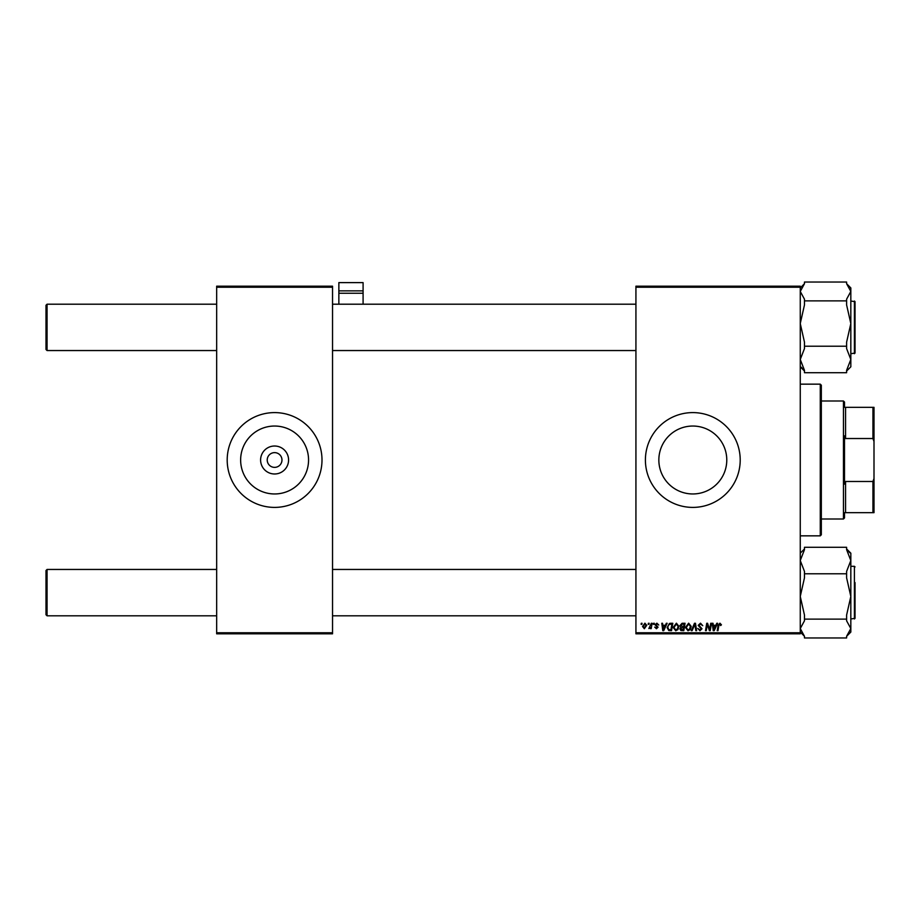 <?xml version="1.0" encoding="UTF-8"?>
<svg xmlns="http://www.w3.org/2000/svg" width="920" height="920" viewBox="0 0 920 920"><rect width="100%" height="100%" fill="white"/><g stroke="black" fill="none" stroke-linecap="round" stroke-linejoin="round"><path stroke-width="1.38" d="M288.581 460A13.984 13.984 0 0 1 274.597 473.984A13.984 13.984 0 0 1 260.601 460A13.984 13.984 0 0 1 274.597 446.016A13.984 13.984 0 0 1 288.581 460M267.226 460A7.371 7.371 0 0 0 274.597 467.371A7.371 7.371 0 0 0 281.968 460A7.371 7.371 0 0 0 274.597 452.628A7.371 7.371 0 0 0 267.226 460M240.637 460A33.959 33.959 0 0 0 274.597 493.959A33.959 33.959 0 0 0 308.556 460A33.959 33.959 0 0 0 274.597 426.041A33.959 33.959 0 0 0 240.637 460M227.194 460A47.403 47.403 0 0 0 274.597 507.403A47.403 47.403 0 0 0 322 460A47.403 47.403 0 0 0 274.597 412.597A47.403 47.403 0 0 0 227.194 460M726.777 460A33.959 33.959 0 0 1 692.806 493.959A33.959 33.959 0 0 1 658.846 460A33.959 33.959 0 0 1 692.806 426.041A33.959 33.959 0 0 1 726.777 460M645.403 460A47.403 47.403 0 0 0 692.806 507.403A47.403 47.403 0 0 0 740.209 460A47.403 47.403 0 0 0 692.806 412.597A47.403 47.403 0 0 0 645.403 460M800.262 633.822L635.927 633.822L635.927 632.764L800.262 632.764L800.262 633.822M800.262 287.236L635.927 287.236L635.927 286.177L800.262 286.177L800.262 632.764M653.545 623.277L654.315 623.277L654.154 624.335L653.361 624.335L653.545 623.277M648.37 623.277L649.14 623.277L648.98 624.335L648.197 624.335L648.37 623.277M676.395 623.185L678.925 626.37L677.913 629.636L675.728 630.752L673.175 627.474L676.395 623.185M666.321 623.277L667.149 623.277L663.722 630.66L662.791 630.66L661.779 623.277L662.549 623.277L662.791 625.289L665.413 625.289L666.321 623.277M682.099 623.277L685.055 623.277L683.801 630.66L680.892 630.533L679.88 628.866L680.892 627.06L679.972 625.577L682.099 623.277M694.496 623.277L695.485 623.277L696.612 630.66L695.831 630.66L694.865 624.335L692.105 630.66L691.276 630.66L694.496 623.277M721.441 624.818L720.601 625.577L719.888 624.047L718.876 625.439L717.991 630.66L717.22 630.66L718.129 625.255L719.934 623.185L721.441 624.818M710.711 623.277L711.482 623.277L710.228 630.66L709.412 630.66L707.307 624.404L706.284 630.66L705.502 630.66L706.744 623.277L707.56 623.277L709.676 629.533L710.711 623.277M635.927 287.236L635.927 632.764M716.783 623.277L717.623 623.277L714.196 630.66L713.253 630.66L712.241 623.277L713.011 623.277L713.264 625.289L715.886 625.289L716.783 623.277M700.488 623.185L702.765 625.681L700.431 624.047L698.935 625.278L702.006 628.797L699.936 630.752L697.785 628.452L699.959 629.889L701.235 628.843L698.176 625.358L700.488 623.185M688.654 623.185L691.184 626.37L690.172 629.636L687.987 630.752L685.434 627.474L688.654 623.185M658.72 625.002L656.845 623.852L655.845 624.68L658.042 627.21L656.443 628.74L654.695 627.118L656.477 628.072L657.282 627.336L655.074 624.737L656.891 623.185L658.72 625.002M670.611 623.277L672.796 623.277L671.543 630.66L668.771 630.556L667.138 627.635L669.426 623.461L670.611 623.277M644.92 623.185L646.748 625.324L644.322 628.74L642.528 626.497L644.92 623.185M651.325 623.277L652.107 623.277L651.199 628.647L650.417 628.647L650.612 627.532L648.853 628.544L651.325 623.277M641.286 623.277L642.056 623.277L641.895 624.335L641.113 624.335L641.286 623.277M332.534 633.822L216.66 633.822L216.66 632.764L332.534 632.764L332.534 633.822M332.534 287.236L216.66 287.236L216.66 286.177L332.534 286.177L332.534 632.764M216.66 287.236L216.66 632.764M714.438 628.348L715.461 626.152L713.368 626.152L713.828 629.855L714.438 628.348M689.563 629.073L690.414 626.336L688.597 624.047L686.205 627.555L688.01 629.889L689.563 629.073M683.181 629.797L683.56 627.497L681.064 627.796L680.65 628.831L683.181 629.797M683.709 626.635L684.135 624.139L681.938 624.185L680.742 625.6L683.709 626.635M663.975 628.348L664.987 626.152L662.906 626.152L663.366 629.855L663.975 628.348M670.921 629.797L671.876 624.139L670.887 624.139C668.851 624.335 667.862 625.519 667.908 627.681L668.84 629.671L670.921 629.797M677.315 629.073L678.155 626.336L676.338 624.047L673.946 627.555L675.751 629.889L677.315 629.073M644.356 628.072L645.978 625.404L644.92 623.852L643.298 626.497L644.356 628.072M47.058 350.543L46 349.497L46 305.256L47.058 304.198L47.058 350.543L216.66 350.543M47.058 615.802L46 614.744L46 570.503L47.058 569.457L47.058 615.802L216.66 615.802M804.471 346.219L804.471 342.171L800.262 323.553L804.471 304.922L804.471 300.874L846.607 300.874L846.607 304.922L850.827 323.553L846.607 342.171L846.607 348.577L850.827 359.467L846.607 370.346L846.607 372.703L804.471 372.703L804.471 370.346L800.262 359.467L804.471 348.577L804.471 346.219L846.607 346.219M855.036 301.668L855.036 353.073L855.036 351.601L854.404 353.705L854.404 301.035L855.036 301.668L850.827 301.035M804.471 300.874L804.471 299.195L800.262 291.456L804.471 283.716L804.471 282.037L846.607 282.037L846.607 283.716L850.827 287.925L850.827 291.456L846.607 299.195L846.607 300.874M846.607 371.024L848.32 369.196M804.137 370.702L800.262 366.815M846.607 283.716L850.827 291.456L850.827 366.815L846.94 370.702M804.137 284.038L800.262 287.925M802.654 369.07L801.4 367.241M846.94 635.961L850.827 632.074L850.827 560.533L846.607 571.423L846.607 577.829L850.827 596.447L846.607 615.077L846.607 620.804L850.827 628.544L846.607 636.283L846.607 637.962L804.471 637.962L804.471 636.283L800.262 632.074M855.036 582.601L855.036 618.332L854.404 618.964L854.404 566.294L850.827 566.294M804.471 636.283L800.262 628.544L804.471 620.804L804.471 615.077L800.262 596.447L804.471 577.829L804.471 573.781L846.607 573.781M804.471 619.125L846.607 619.125M804.471 573.781L804.471 571.423L800.262 560.533L804.471 549.654L804.471 547.297L846.607 547.297L846.607 549.654L850.827 560.533L850.827 553.184L846.607 548.976L850.827 553.184M804.471 548.976L802.769 550.804M848.424 550.93L849.689 552.759M800.446 558.302L800.262 556.715M820.272 384.157L821.33 385.204L821.33 534.796L820.272 535.842L820.272 384.157L800.262 384.157M844.502 512.67L845.56 512.67L844.502 512.67L844.502 517.937L843.456 518.995L821.33 518.995M845.56 481.482L872.942 481.482L874 478.515L874 512.67L845.56 512.67L845.56 481.482L844.502 484.138L844.502 435.861L845.56 438.518L845.56 407.33L844.502 407.33L844.502 402.063L843.456 401.005L821.33 401.005M843.456 518.995L843.456 401.005M845.56 407.33L874 407.33L874 478.515M874 441.485L872.942 438.518L872.942 407.33M845.56 438.518L872.942 438.518M872.942 512.67L872.942 481.482M363.089 290.869L363.089 282.612L338.859 282.612L338.859 290.869L363.089 290.869L363.089 304.198M363.089 293.25L338.859 293.25L338.859 304.198M338.859 293.25L338.859 290.869M635.927 304.198L332.534 304.198M216.66 304.198L47.058 304.198M635.927 350.543L332.534 350.543M332.534 615.802L635.927 615.802M47.058 569.457L216.66 569.457M332.534 569.457L635.927 569.457M855.036 353.073L850.827 353.705M855.036 618.332L850.827 618.964M854.404 566.294L855.036 566.927L854.404 566.294M800.262 553.184L804.137 549.297M820.272 535.842L800.262 535.842"/></g></svg>

